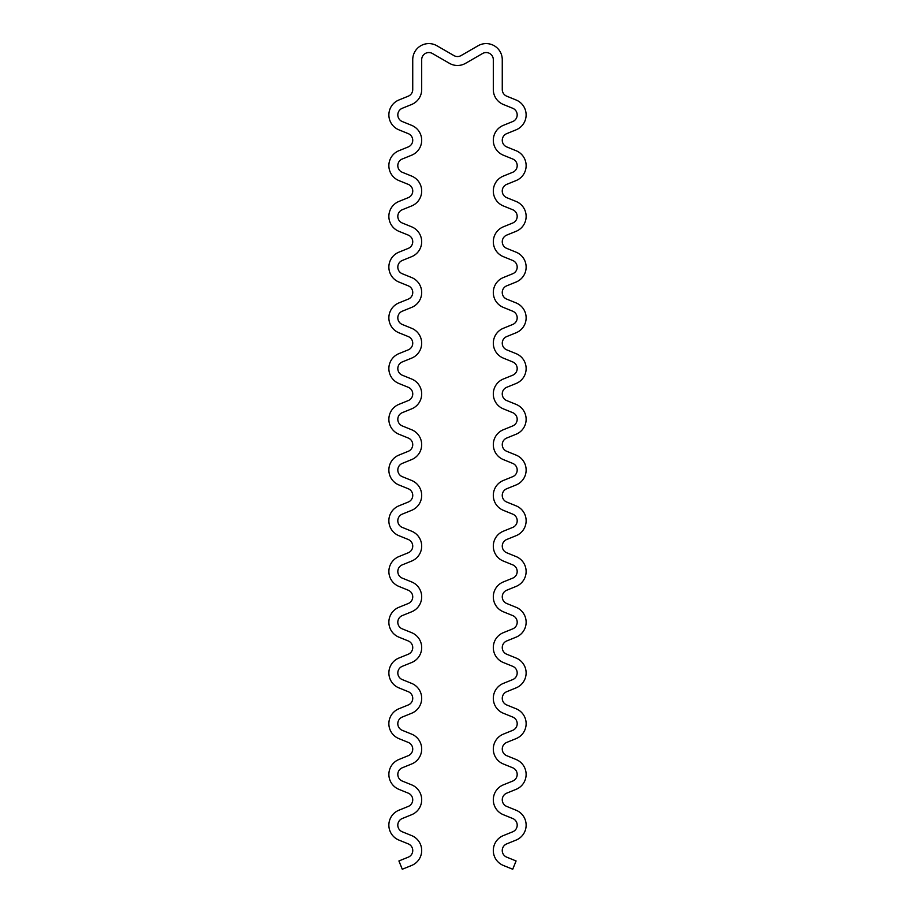<?xml version="1.0" encoding="UTF-8"?>
<svg xmlns="http://www.w3.org/2000/svg" width="915" height="915" viewBox="0 0 915 915"><rect width="100%" height="100%" fill="white"/><g stroke="black" fill="none" stroke-linecap="round" stroke-linejoin="round"><path stroke-width="1.37" d="M398.917 840.084L408.273 843.882A7.16 7.16 0 0 1 408.273 857.161L398.917 860.958L402.28 869.25L411.636 865.453A16.115 16.115 0 0 0 411.636 835.589L402.28 831.792A7.16 7.16 0 0 1 402.28 818.513L411.636 814.716A16.115 16.115 0 0 0 411.636 784.853L402.28 781.055A7.16 7.16 0 0 1 402.28 767.788L411.636 763.991A16.115 16.115 0 0 0 411.636 734.127L402.28 730.33A7.16 7.16 0 0 1 402.28 717.051L411.636 713.254A16.115 16.115 0 0 0 411.636 683.391L402.28 679.593A7.16 7.16 0 0 1 402.28 666.326L411.636 662.529A16.115 16.115 0 0 0 411.636 632.665L402.28 628.868A7.16 7.16 0 0 1 402.28 615.589L411.636 611.792A16.115 16.115 0 0 0 411.636 581.929L402.28 578.131A7.16 7.16 0 0 1 402.28 564.864L411.636 561.067A16.115 16.115 0 0 0 411.636 531.203L402.28 527.406A7.16 7.16 0 0 1 402.28 514.127L411.636 510.33A16.115 16.115 0 0 0 411.636 480.466L402.28 476.669A7.16 7.16 0 0 1 402.28 463.402L411.636 459.593A16.115 16.115 0 0 0 411.636 429.741L402.28 425.933A7.16 7.16 0 0 1 402.28 412.665L411.636 408.868A16.115 16.115 0 0 0 411.636 379.004L402.28 375.207A7.16 7.16 0 0 1 402.28 361.94L411.636 358.131A16.115 16.115 0 0 0 411.636 328.279L402.28 324.47A7.16 7.16 0 0 1 402.28 311.203L411.636 307.406A16.115 16.115 0 0 0 411.636 277.542L402.28 273.745A7.16 7.16 0 0 1 402.28 260.478L411.636 256.669A16.115 16.115 0 0 0 411.636 226.817L402.28 223.008A7.16 7.16 0 0 1 402.28 209.741L411.636 205.944A16.115 16.115 0 0 0 411.636 176.08L402.28 172.283A7.16 7.16 0 0 1 402.28 159.004L411.636 155.207A16.115 16.115 0 0 0 411.636 125.344L402.28 121.546A7.16 7.16 0 0 1 402.28 108.279L411.636 104.482A16.115 16.115 0 0 0 421.689 89.544L421.689 59.704A7.16 7.16 0 0 1 432.429 53.505L449.448 63.329A16.115 16.115 0 0 0 465.552 63.329L482.571 53.505A7.16 7.16 0 0 1 493.311 59.704L493.311 89.544A16.115 16.115 0 0 0 503.364 104.482L512.72 108.279A7.16 7.16 0 0 1 512.72 121.546L503.364 125.344A16.115 16.115 0 0 0 503.364 155.207L512.72 159.004A7.16 7.16 0 0 1 512.72 172.283L503.364 176.08A16.115 16.115 0 0 0 503.364 205.944L512.72 209.741A7.16 7.16 0 0 1 512.72 223.008L503.364 226.817A16.115 16.115 0 0 0 503.364 256.669L512.72 260.478A7.16 7.16 0 0 1 512.72 273.745L503.364 277.542A16.115 16.115 0 0 0 503.364 307.406L512.72 311.203A7.16 7.16 0 0 1 512.72 324.47L503.364 328.279A16.115 16.115 0 0 0 503.364 358.131L512.72 361.94A7.16 7.16 0 0 1 512.72 375.207L503.364 379.004A16.115 16.115 0 0 0 503.364 408.868L512.72 412.665A7.16 7.16 0 0 1 512.72 425.933L503.364 429.741A16.115 16.115 0 0 0 503.364 459.593L512.72 463.402A7.16 7.16 0 0 1 512.72 476.669L503.364 480.466A16.115 16.115 0 0 0 503.364 510.33L512.72 514.127A7.16 7.16 0 0 1 512.72 527.406L503.364 531.203A16.115 16.115 0 0 0 503.364 561.067L512.72 564.864A7.16 7.16 0 0 1 512.72 578.131L503.364 581.929A16.115 16.115 0 0 0 503.364 611.792L512.72 615.589A7.16 7.16 0 0 1 512.72 628.868L503.364 632.665A16.115 16.115 0 0 0 503.364 662.529L512.72 666.326A7.16 7.16 0 0 1 512.72 679.593L503.364 683.391A16.115 16.115 0 0 0 503.364 713.254L512.72 717.051A7.16 7.16 0 0 1 512.72 730.33L503.364 734.127A16.115 16.115 0 0 0 503.364 763.991L512.72 767.788A7.16 7.16 0 0 1 512.72 781.055L503.364 784.853A16.115 16.115 0 0 0 503.364 814.716L512.72 818.513A7.16 7.16 0 0 1 512.72 831.792L503.364 835.589A16.115 16.115 0 0 0 503.364 865.453L512.72 869.25L516.083 860.958L506.727 857.161A7.16 7.16 0 0 1 506.727 843.882L516.083 840.084A16.115 16.115 0 0 0 516.083 810.221L506.727 806.424A7.16 7.16 0 0 1 506.727 793.156L516.083 789.348A16.115 16.115 0 0 0 516.083 759.496L506.727 755.687A7.16 7.16 0 0 1 506.727 742.42L516.083 738.622A16.115 16.115 0 0 0 516.083 708.759L506.727 704.962A7.16 7.16 0 0 1 506.727 691.694L516.083 687.886A16.115 16.115 0 0 0 516.083 658.034L506.727 654.225A7.16 7.16 0 0 1 506.727 640.957L516.083 637.16A16.115 16.115 0 0 0 516.083 607.297L506.727 603.5A7.16 7.16 0 0 1 506.727 590.232L516.083 586.424A16.115 16.115 0 0 0 516.083 556.572L506.727 552.763A7.16 7.16 0 0 1 506.727 539.495L516.083 535.698A16.115 16.115 0 0 0 516.083 505.835L506.727 502.038A7.16 7.16 0 0 1 506.727 488.759L516.083 484.961A16.115 16.115 0 0 0 516.083 455.098L506.727 451.301A7.16 7.16 0 0 1 506.727 438.033L516.083 434.236A16.115 16.115 0 0 0 516.083 404.373L506.727 400.576A7.16 7.16 0 0 1 506.727 387.297L516.083 383.499A16.115 16.115 0 0 0 516.083 353.636L506.727 349.839A7.16 7.16 0 0 1 506.727 336.571L516.083 332.774A16.115 16.115 0 0 0 516.083 302.911L506.727 299.113A7.16 7.16 0 0 1 506.727 285.835L516.083 282.037A16.115 16.115 0 0 0 516.083 252.174L506.727 248.377A7.16 7.16 0 0 1 506.727 235.109L516.083 231.312A16.115 16.115 0 0 0 516.083 201.449L506.727 197.651A7.16 7.16 0 0 1 506.727 184.373L516.083 180.575A16.115 16.115 0 0 0 516.083 150.712L506.727 146.915A7.16 7.16 0 0 1 506.727 133.647L516.083 129.839A16.115 16.115 0 0 0 516.083 99.987L506.727 96.178A7.16 7.16 0 0 1 502.266 89.544L502.266 59.704A16.115 16.115 0 0 0 478.088 45.75L461.08 55.575A7.16 7.16 0 0 1 453.92 55.575L436.913 45.75A16.115 16.115 0 0 0 412.734 59.704L412.734 89.544A7.16 7.16 0 0 1 408.273 96.178L398.917 99.987A16.115 16.115 0 0 0 398.917 129.839L408.273 133.647A7.16 7.16 0 0 1 408.273 146.915L398.917 150.712A16.115 16.115 0 0 0 398.917 180.575L408.273 184.373A7.16 7.16 0 0 1 408.273 197.651L398.917 201.449A16.115 16.115 0 0 0 398.917 231.312L408.273 235.109A7.16 7.16 0 0 1 408.273 248.377L398.917 252.174A16.115 16.115 0 0 0 398.917 282.037L408.273 285.835A7.16 7.16 0 0 1 408.273 299.113L398.917 302.911A16.115 16.115 0 0 0 398.917 332.774L408.273 336.571A7.16 7.16 0 0 1 408.273 349.839L398.917 353.636A16.115 16.115 0 0 0 398.917 383.499L408.273 387.297A7.16 7.16 0 0 1 408.273 400.576L398.917 404.373A16.115 16.115 0 0 0 398.917 434.236L408.273 438.033A7.16 7.16 0 0 1 408.273 451.301L398.917 455.098A16.115 16.115 0 0 0 398.917 484.961L408.273 488.759A7.16 7.16 0 0 1 408.273 502.038L398.917 505.835A16.115 16.115 0 0 0 398.917 535.698L408.273 539.495A7.16 7.16 0 0 1 408.273 552.763L398.917 556.572A16.115 16.115 0 0 0 398.917 586.424L408.273 590.232A7.16 7.16 0 0 1 408.273 603.5L398.917 607.297A16.115 16.115 0 0 0 398.917 637.16L408.273 640.957A7.16 7.16 0 0 1 408.273 654.225L398.917 658.034A16.115 16.115 0 0 0 398.917 687.886L408.273 691.694A7.16 7.16 0 0 1 408.273 704.962L398.917 708.759A16.115 16.115 0 0 0 398.917 738.622L408.273 742.42A7.16 7.16 0 0 1 408.273 755.687L398.917 759.496A16.115 16.115 0 0 0 398.917 789.348L408.273 793.156A7.16 7.16 0 0 1 408.273 806.424L398.917 810.221A16.115 16.115 0 0 0 398.917 840.084"/></g></svg>
